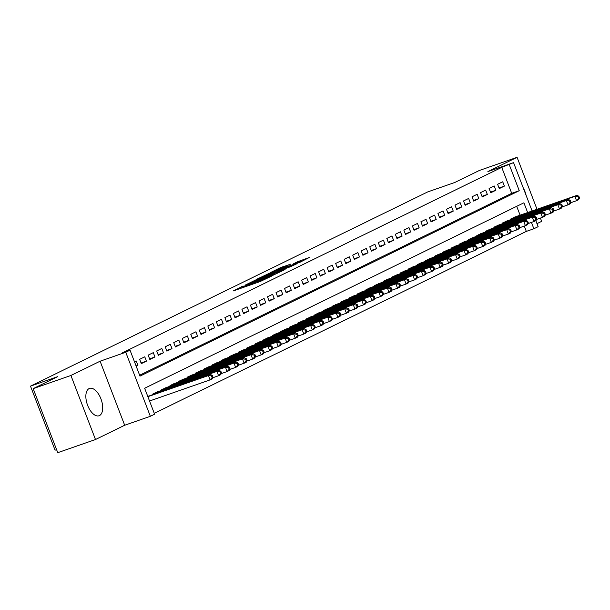<?xml version="1.0" encoding="UTF-8"?>
<svg xmlns="http://www.w3.org/2000/svg" width="610" height="610" viewBox="0 0 610 610"><rect width="100%" height="100%" fill="white"/><g stroke="black" fill="none" stroke-linecap="round" stroke-linejoin="round"><path stroke-width="0.91" d="M243.177 286.037L233.31 290.917L259.982 281.622L271.343 276.254L246.768 285.404L241.781 286.959L243.177 286.037M89.098 388.585A14.48 7.358 70.8 0 0 87.474 404.926A14.48 7.358 70.8 0 0 99.049 415.753A14.48 7.358 70.8 0 0 99.46 415.585A14.48 7.358 70.8 0 0 101.077 399.245A14.48 7.358 70.8 0 0 89.51 388.41A14.48 7.358 70.8 0 0 89.098 388.585M290.673 264.13L280.226 267.775L270.138 272.739L299.99 262.262L309.217 257.542L297.863 261.621L293.418 263.825L301.073 261.362L294.287 264.206L274.416 270.985L290.673 264.13M139.644 375.241L511.706 193.317L501.74 167.353L513.551 162.641L532.111 210.991M33.169 388.646L70.905 375.478L95.488 439.52L57.752 452.681L33.169 388.646L57.675 376.66L30.5 386.138L427.663 191.936L454.839 182.459L479.338 170.48L517.082 157.319L487.886 171.593L513.551 162.641M95.488 439.52L124.684 425.246L100.101 361.212L70.905 375.478M100.101 361.212L125.759 352.26L130.022 350.171L139.987 376.134L519.255 190.686L509.289 164.723M501.74 167.353L122.473 352.809L130.022 350.171M256.528 279.571L244.984 285.213L271.656 275.911L284.062 270.024L256.528 279.571L256.81 280.295M257.344 278.961L269.536 273.211L297.07 263.665L290.307 266.791L277.176 271.488L274.149 272.998L285.106 269.399L257.382 279.052M536.968 223.649L541.665 221.354L540.407 218.083M537.021 209.276L517.082 157.319M136.16 366.16L137.898 365.306L136.236 360.983L134.497 361.829M144.761 356.812L139.652 359.313L141.306 363.636L146.423 361.135L144.761 356.812M153.285 352.641L148.169 355.142L149.831 359.473L154.948 356.972L153.285 352.641M161.81 348.478L156.694 350.979L158.356 355.302L163.472 352.801L161.81 348.478M170.327 344.307L165.219 346.808L166.881 351.139L171.989 348.638L170.327 344.307M178.852 340.144L173.743 342.645L175.398 346.968L180.514 344.467L178.852 340.144M187.377 335.973L182.26 338.474L183.923 342.805L189.039 340.304L187.377 335.973M195.901 331.81L190.785 334.31L192.447 338.634L197.564 336.133L195.901 331.81M204.426 327.639L199.31 330.14L200.972 334.471L206.081 331.97L204.426 327.639M212.943 323.475L207.835 325.976L209.489 330.3L214.606 327.799L212.943 323.475M221.468 319.304L216.352 321.805L218.014 326.129L223.13 323.635L221.468 319.304M229.993 315.141L224.876 317.635L226.539 321.966L231.655 319.465L229.993 315.141M238.518 310.97L233.401 313.471L235.063 317.795L240.172 315.294L238.518 310.97M247.035 306.799L241.926 309.3L243.581 313.631L248.697 311.13L247.035 306.799M255.56 302.636L250.443 305.137L252.105 309.461L257.222 306.96L255.56 302.636M264.084 298.465L258.968 300.966L260.63 305.297L265.746 302.796L264.084 298.465M272.609 294.302L267.493 296.803L269.155 301.127L274.264 298.625L272.609 294.302M281.126 290.131L276.017 292.632L277.672 296.963L282.788 294.462L281.126 290.131M289.651 285.968L284.534 288.469L286.197 292.792L291.313 290.291L289.651 285.968M298.176 281.797L293.059 284.298L294.721 288.629L299.838 286.128L298.176 281.797M306.7 277.634L301.584 280.135L303.246 284.458L308.355 281.957L306.7 277.634M315.217 273.463L310.109 275.964L311.763 280.287L316.88 277.794L315.217 273.463M323.742 269.292L318.626 271.793L320.288 276.124L325.404 273.623L323.742 269.292M332.267 265.129L327.151 267.63L328.813 271.953L333.929 269.452L332.267 265.129M340.792 260.958L335.675 263.459L337.338 267.79L342.446 265.289L340.792 260.958M349.309 256.795L344.2 259.296L345.855 263.619L350.971 261.118L349.309 256.795M357.834 252.624L352.717 255.125L354.379 259.456L359.496 256.955L357.834 252.624M366.358 248.461L361.242 250.962L362.904 255.285L368.021 252.784L366.358 248.461M374.883 244.29L369.767 246.791L371.429 251.122L376.538 248.621L374.883 244.29M383.4 240.126L378.291 242.627L379.954 246.951L385.062 244.45L383.4 240.126M391.925 235.956L386.809 238.457L388.471 242.788L393.587 240.287L391.925 235.956M400.45 231.792L395.333 234.286L396.996 238.617L402.112 236.116L400.45 231.792M408.974 227.621L403.858 230.123L405.52 234.446L410.629 231.945L408.974 227.621M417.492 223.451L412.383 225.952L414.045 230.283L419.154 227.782L417.492 223.451M426.016 219.287L420.9 221.788L422.562 226.112L427.679 223.611L426.016 219.287M434.541 215.117L429.425 217.617L431.087 221.948L436.203 219.447L434.541 215.117M443.066 210.953L437.95 213.454L439.612 217.778L444.72 215.277L443.066 210.953M451.583 206.782L446.474 209.283L448.137 213.614L453.245 211.113L451.583 206.782M460.108 202.619L454.991 205.12L456.654 209.444L461.77 206.942L460.108 202.619M468.632 198.448L463.516 200.949L465.178 205.28L470.295 202.779L468.632 198.448M477.157 194.285L472.041 196.786L473.703 201.109L478.812 198.608L477.157 194.285M485.674 190.114L480.566 192.615L482.228 196.938L487.337 194.445L485.674 190.114M494.199 185.951L489.083 188.444L490.745 192.775L495.861 190.274L494.199 185.951M499.27 188.604L504.386 186.103L502.724 181.78L497.608 184.281L499.27 188.604M154.261 413.321L526.323 231.396L524.287 226.089M520.101 215.177L516.7 206.325M149.595 395.783L147.788 396.447M153.171 394.533L152.935 393.93L158.12 391.612M161.696 390.369L161.459 389.76L166.644 387.441M170.213 386.199L169.984 385.596L175.169 383.278M178.738 382.035L178.509 381.425L183.686 379.107M187.262 377.864L187.026 377.262L192.211 374.944M195.787 373.694L195.551 373.091L200.736 370.773M204.304 369.53L204.075 368.92L209.26 366.61M212.829 365.36L212.6 364.757L217.778 362.439M221.354 361.196L221.117 360.586L226.302 358.276M229.879 357.025L229.642 356.423L234.827 354.105M238.396 352.862L238.167 352.252L243.352 349.934M246.92 348.691L246.692 348.089L251.869 345.771M255.445 344.528L255.209 343.918L260.394 341.6M263.97 340.357L263.733 339.755L268.918 337.437M272.487 336.194L272.258 335.584L277.443 333.266M281.012 332.023L280.783 331.413L285.96 329.103M289.536 327.852L289.3 327.25L294.485 324.932M298.061 323.689L297.825 323.079L303.01 320.768M306.578 319.518L306.35 318.916L311.535 316.598M315.103 315.355L314.874 314.745L320.052 312.434M323.628 311.184L323.392 310.581L328.577 308.263M332.153 307.021L331.916 306.411L337.101 304.093M340.67 302.85L340.441 302.247L345.626 299.929M349.194 298.687L348.966 298.077L354.151 295.758M357.719 294.516L357.483 293.913L362.668 291.595M366.244 290.345L366.008 289.742L371.193 287.424M374.761 286.181L374.532 285.571L379.717 283.261M383.286 282.011L383.057 281.408L388.242 279.09M391.811 277.847L391.574 277.237L396.759 274.927M400.335 273.676L400.099 273.074L405.284 270.756M408.853 269.513L408.624 268.903L413.809 266.593M417.377 265.342L417.149 264.74L422.333 262.422M425.902 261.179L425.666 260.569L430.851 258.251M434.427 257.008L434.19 256.406L439.375 254.088M442.944 252.845L442.715 252.235L447.9 249.917M451.469 248.674L451.24 248.072L456.425 245.754M459.993 244.503L459.757 243.901L464.942 241.583M468.518 240.34L468.282 239.73L473.467 237.42M477.035 236.169L476.807 235.567L481.991 233.249M485.56 232.006L485.331 231.396L490.516 229.085M494.085 227.835L493.848 227.233L499.033 224.915M502.609 223.672L502.373 223.062L507.558 220.751M511.127 219.501L510.898 218.898L516.083 216.581M30.5 386.138L55.083 450.18L56.585 449.654M535.809 220.614L538.134 226.676L533.872 228.765L531.432 222.406M526.323 231.396L533.872 228.765M527.65 212.547L523.906 202.802L144.639 388.25L154.604 414.213L150.342 416.295L125.759 352.26M124.684 425.246L150.342 416.295M511.706 193.317L519.255 190.686M137.898 365.306L136.076 365.947M146.423 361.135L141.07 363.003M154.948 356.972L149.587 358.84M163.472 352.801L158.112 354.669M171.989 348.638L166.637 350.506M180.514 344.467L175.161 346.335M189.039 340.304L183.679 342.172M197.564 336.133L192.203 338.001M206.081 331.97L200.728 333.838M214.606 327.799L209.253 329.667M223.13 323.635L217.77 325.504M231.655 319.465L226.295 321.333M240.172 315.294L234.819 317.162M248.697 311.13L243.344 312.999M257.222 306.96L251.861 308.828M265.746 302.796L260.386 304.664M274.264 298.625L268.911 300.494M282.788 294.462L277.436 296.33M291.313 290.291L285.953 292.159M299.838 286.128L294.477 287.996M308.355 281.957L303.002 283.825M316.88 277.794L311.527 279.662M325.404 273.623L320.044 275.491M333.929 269.452L328.569 271.32M342.446 265.289L337.094 267.157M350.971 261.118L345.618 262.986M359.496 256.955L354.135 258.823M368.021 252.784L362.66 254.652M376.538 248.621L371.185 250.489M385.062 244.45L379.71 246.318M393.587 240.287L388.227 242.155M402.112 236.116L396.752 237.984M410.629 231.945L405.276 233.813M419.154 227.782L413.801 229.65M427.679 223.611L422.318 225.479M436.203 219.447L430.843 221.316M444.72 215.277L439.368 217.145M453.245 211.113L447.892 212.981M461.77 206.942L456.41 208.811M470.295 202.779L464.934 204.647M478.812 198.608L473.459 200.476M487.337 194.445L481.984 196.313M495.861 190.274L490.501 192.142M504.386 186.103L499.026 187.971M526.11 195.368A14.48 7.358 70.8 0 0 523.243 187.895M247.332 284.146L274.736 274.233L255.964 280.592L247.332 284.146M268.27 274.477L261.484 277.321L263.794 276.665L275.323 272.075L268.27 274.477M213.02 377.186L212.349 375.455L211.502 375.874L212.166 377.605L213.02 377.186L212.188 378.856L210.061 379.9L208.399 375.569L210.534 374.525L148.039 396.325M149.534 401.006L210.061 379.9L212.166 377.605M147.872 396.683L208.399 375.569L211.502 375.874M210.534 374.525L212.349 375.455M221.537 373.015L220.873 371.284L220.019 371.704L220.69 373.434L221.537 373.015L220.713 374.685L218.586 375.729L216.924 371.406L219.051 370.361L156.556 392.154M212.73 377.773L218.586 375.729L220.69 373.434M154.429 393.198L216.924 371.406L220.019 371.704M219.051 370.361L220.873 371.284M230.061 368.852L229.398 367.121L228.544 367.533L229.208 369.263L230.061 368.852L229.238 370.522L227.111 371.559L225.448 367.235L227.576 366.191L165.081 387.99M221.247 373.602L227.111 371.559L229.208 369.263M162.954 389.035L225.448 367.235L228.544 367.533M227.576 366.191L229.398 367.121M238.586 364.681L237.923 362.95L237.069 363.369L237.732 365.1L238.586 364.681L237.763 366.351L235.628 367.395L233.965 363.064L236.1 362.027L173.606 383.82M229.772 369.439L235.628 367.395L237.732 365.1M171.471 384.864L233.965 363.064L237.069 363.369M236.1 362.027L237.923 362.95M247.111 360.518L246.44 358.787L245.594 359.198L246.257 360.929L247.111 360.518L246.28 362.188L244.152 363.224L242.49 358.901L244.625 357.856L182.131 379.656M238.296 365.268L244.152 363.224L246.257 360.929M179.996 380.693L242.49 358.901L245.594 359.198M244.625 357.856L246.44 358.787M255.628 356.347L254.965 354.616L254.111 355.035L254.782 356.766L255.628 356.347L254.805 358.017L252.677 359.061L251.015 354.73L253.142 353.693L190.648 375.486M246.821 361.105L252.677 359.061L254.782 356.766M188.52 376.53L251.015 354.73L254.111 355.035M253.142 353.693L254.965 354.616M264.153 352.183L263.489 350.453L262.635 350.864L263.299 352.595L264.153 352.183L263.329 353.853L261.202 354.89L259.54 350.567L261.667 349.522L199.173 371.322M255.338 356.934L261.202 354.89L263.299 352.595M197.045 372.359L259.54 350.567L262.635 350.864M261.667 349.522L263.489 350.453M272.678 348.013L272.014 346.282L271.16 346.701L271.824 348.432L272.678 348.013L271.854 349.683L269.719 350.727L268.057 346.396L270.192 345.359L207.697 367.151M263.863 352.771L269.719 350.727L271.824 348.432M205.562 368.196L268.057 346.396L271.16 346.701M270.192 345.359L272.014 346.282M281.202 343.849L280.539 342.118L279.685 342.53L280.348 344.261L281.202 343.849L280.371 345.519L278.244 346.556L276.582 342.233L278.717 341.188L216.222 362.988M272.388 348.6L278.244 346.556L280.348 344.261M214.087 364.025L276.582 342.233L279.685 342.53M278.717 341.188L280.539 342.118M289.719 339.678L289.056 337.948L288.202 338.367L288.873 340.098L289.719 339.678L288.896 341.348L286.769 342.393L285.106 338.062L287.234 337.025L224.739 358.817M280.913 344.437L286.769 342.393L288.873 340.098M222.612 359.862L285.106 338.062L288.202 338.367M287.234 337.025L289.056 337.948M298.244 335.508L297.581 333.777L296.727 334.196L297.39 335.927L298.244 335.508L297.421 337.177L295.293 338.222L293.631 333.899L295.758 332.854L233.264 354.646M289.43 340.266L295.293 338.222L297.39 335.927M231.137 355.691L293.631 333.899L296.727 334.196M295.758 332.854L297.581 333.777M306.769 331.344L306.106 329.613L305.252 330.033L305.915 331.764L306.769 331.344L305.945 333.014L303.81 334.059L302.148 329.728L304.283 328.683L241.789 350.483M297.954 336.095L303.81 334.059L305.915 331.764M239.654 351.528L302.148 329.728L305.252 330.033M304.283 328.683L306.106 329.613M315.294 327.173L314.63 325.443L313.776 325.862L314.44 327.593L315.294 327.173L314.463 328.843L312.335 329.888L310.673 325.565L312.808 324.52L250.313 346.312M306.479 331.931L312.335 329.888L314.44 327.593M248.178 347.357L310.673 325.565L313.776 325.862M312.808 324.52L314.63 325.443M323.811 323.01L323.147 321.279L322.293 321.691L322.964 323.422L323.811 323.01L322.987 324.68L320.86 325.717L319.198 321.394L321.325 320.349L258.831 342.149M315.004 327.761L320.86 325.717L322.964 323.422M256.703 343.186L319.198 321.394L322.293 321.691M321.325 320.349L323.147 321.279M332.336 318.839L331.672 317.108L330.818 317.528L331.482 319.259L332.336 318.839L331.512 320.509L329.385 321.554L327.722 317.223L329.85 316.186L267.355 337.978M323.521 323.597L329.385 321.554L331.482 319.259M265.228 339.023L327.722 317.223L330.818 317.528M329.85 316.186L331.672 317.108M340.86 314.676L340.197 312.945L339.343 313.357L340.006 315.088L340.86 314.676L340.037 316.346L337.902 317.383L336.24 313.06L338.375 312.015L275.88 333.815M332.046 319.426L337.902 317.383L340.006 315.088M273.745 334.852L336.24 313.06L339.343 313.357M338.375 312.015L340.197 312.945M349.385 310.505L348.722 308.774L347.868 309.194L348.531 310.925L349.385 310.505L348.554 312.175L346.427 313.22L344.764 308.889L346.899 307.852L284.405 329.644M340.571 315.263L346.427 313.22L348.531 310.925M282.27 330.689L344.764 308.889L347.868 309.194M346.899 307.852L348.722 308.774M357.902 306.342L357.239 304.611L356.392 305.023L357.056 306.754L357.902 306.342L357.079 308.012L354.951 309.049L353.289 304.725L355.416 303.681L292.922 325.481M349.095 311.092L354.951 309.049L357.056 306.754M290.795 326.518L353.289 304.725L356.392 305.023M355.416 303.681L357.239 304.611M366.427 302.171L365.764 300.44L364.91 300.86L365.573 302.59L366.427 302.171L365.603 303.841L363.476 304.886L361.814 300.555L363.941 299.518L301.447 321.31M357.612 306.929L363.476 304.886L365.573 302.59M299.319 322.354L361.814 300.555L364.91 300.86M363.941 299.518L365.764 300.44M374.952 298.008L374.288 296.277L373.434 296.689L374.098 298.42L374.952 298.008L374.128 299.678L371.993 300.715L370.331 296.391L372.466 295.347L309.971 317.147M366.137 302.758L371.993 300.715L374.098 298.42M307.837 318.184L370.331 296.391L373.434 296.689M372.466 295.347L374.288 296.277M383.476 293.837L382.813 292.106L381.959 292.525L382.623 294.256L383.476 293.837L382.645 295.507L380.518 296.551L378.856 292.221L380.991 291.176L318.496 312.976M374.662 298.595L380.518 296.551L382.623 294.256M316.361 314.02L378.856 292.221L381.959 292.525M380.991 291.176L382.813 292.106M391.994 289.666L391.33 287.935L390.484 288.355L391.147 290.085L391.994 289.666L391.17 291.336L389.043 292.381L387.38 288.057L389.508 287.013L327.013 308.805M383.187 294.424L389.043 292.381L391.147 290.085M324.886 309.849L387.38 288.057L390.484 288.355M389.508 287.013L391.33 287.935M400.518 285.503L399.855 283.772L399.001 284.191L399.664 285.922L400.518 285.503L399.695 287.173L397.567 288.217L395.905 283.886L398.033 282.842L335.538 304.642M391.704 290.253L397.567 288.217L399.664 285.922M333.411 305.686L395.905 283.886L399.001 284.191M398.033 282.842L399.855 283.772M409.043 281.332L408.38 279.601L407.526 280.02L408.189 281.751L409.043 281.332L408.22 283.002L406.085 284.046L404.422 279.715L406.557 278.678L344.063 300.471M400.229 286.09L406.085 284.046L408.189 281.751M341.928 301.515L404.422 279.715L407.526 280.02M406.557 278.678L408.38 279.601M417.568 277.169L416.904 275.438L416.05 275.85L416.714 277.58L417.568 277.169L416.744 278.839L414.609 279.876L412.947 275.552L415.082 274.508L352.588 296.308M408.753 281.919L414.609 279.876L416.714 277.58M350.453 297.344L412.947 275.552L416.05 275.85M415.082 274.508L416.904 275.438M426.085 272.998L425.422 271.267L424.575 271.686L425.239 273.417L426.085 272.998L425.262 274.668L423.134 275.712L421.472 271.381L423.599 270.344L361.105 292.137M417.278 277.756L423.134 275.712L425.239 273.417M358.977 293.181L421.472 271.381L424.575 271.686M423.599 270.344L425.422 271.267M434.61 268.835L433.946 267.104L433.092 267.515L433.756 269.246L434.61 268.835L433.786 270.504L431.659 271.541L429.997 267.218L432.124 266.173L369.629 287.973M425.795 273.585L431.659 271.541L433.756 269.246M367.502 289.01L429.997 267.218L433.092 267.515M432.124 266.173L433.946 267.104M443.134 264.664L442.471 262.933L441.617 263.352L442.28 265.083L443.134 264.664L442.311 266.334L440.176 267.378L438.514 263.047L440.649 262.01L378.154 283.802M434.32 269.422L440.176 267.378L442.28 265.083M376.019 284.847L438.514 263.047L441.617 263.352M440.649 262.01L442.471 262.933M451.659 260.5L450.996 258.77L450.142 259.181L450.805 260.912L451.659 260.5L450.836 262.17L448.701 263.207L447.038 258.884L449.173 257.839L386.679 279.639M442.845 265.251L448.701 263.207L450.805 260.912M384.544 280.676L447.038 258.884L450.142 259.181M449.173 257.839L450.996 258.77M460.176 256.33L459.513 254.599L458.667 255.018L459.33 256.749L460.176 256.33L459.353 258L457.225 259.044L455.563 254.713L457.691 253.676L395.196 275.468M451.37 261.088L457.225 259.044L459.33 256.749M393.069 276.513L455.563 254.713L458.667 255.018M457.691 253.676L459.513 254.599M468.701 252.159L468.038 250.428L467.184 250.847L467.847 252.578L468.701 252.159L467.878 253.829L465.75 254.873L464.088 250.55L466.215 249.505L403.721 271.305M459.887 256.917L465.75 254.873L467.847 252.578M401.593 272.342L464.088 250.55L467.184 250.847M466.215 249.505L468.038 250.428M477.226 247.995L476.562 246.265L475.708 246.684L476.372 248.415L477.226 247.995L476.402 249.665L474.267 250.71L472.613 246.379L474.74 245.334L412.246 267.134M468.411 252.746L474.267 250.71L476.372 248.415M410.111 268.179L472.613 246.379L475.708 246.684M474.74 245.334L476.562 246.265M485.751 243.825L485.087 242.094L484.233 242.513L484.897 244.244L485.751 243.825L484.927 245.494L482.792 246.539L481.13 242.216L483.265 241.171L420.77 262.963M476.936 248.583L482.792 246.539L484.897 244.244M418.635 264.008L481.13 242.216L484.233 242.513M483.265 241.171L485.087 242.094M494.268 239.661L493.604 237.93L492.758 238.35L493.421 240.073L494.268 239.661L493.444 241.331L491.317 242.368L489.655 238.045L491.782 237L429.287 258.8M485.461 244.412L491.317 242.368L493.421 240.073M427.16 259.845L489.655 238.045L492.758 238.35M491.782 237L493.604 237.93M502.792 235.49L502.129 233.76L501.275 234.179L501.938 235.91L502.792 235.49L501.969 237.16L499.842 238.205L498.179 233.874L500.307 232.837L437.812 254.629M493.978 240.248L499.842 238.205L501.938 235.91M435.685 255.674L498.179 233.874L501.275 234.179M500.307 232.837L502.129 233.76M511.317 231.327L510.654 229.596L509.8 230.008L510.463 231.739L511.317 231.327L510.494 232.997L508.359 234.034L506.704 229.711L508.832 228.666L446.337 250.466M502.503 236.078L508.359 234.034L510.463 231.739M444.202 251.503L506.704 229.711L509.8 230.008M508.832 228.666L510.654 229.596M519.842 227.156L519.179 225.425L518.325 225.845L518.988 227.576L519.842 227.156L519.018 228.826L516.883 229.871L515.221 225.54L517.356 224.503L454.862 246.295M511.028 231.914L516.883 229.871L518.988 227.576M452.727 247.34L515.221 225.54L518.325 225.845M517.356 224.503L519.179 225.425M528.359 222.993L527.696 221.262L526.849 221.674L527.513 223.405L528.359 222.993L527.536 224.663L525.408 225.7L523.746 221.377L525.873 220.332L463.379 242.132M519.552 227.743L525.408 225.7L527.513 223.405M461.251 243.169L523.746 221.377L526.849 221.674M525.873 220.332L527.696 221.262M536.884 218.822L536.221 217.091L535.366 217.511L536.03 219.242L536.884 218.822L536.06 220.492L533.933 221.537L532.271 217.206L534.398 216.169L471.904 237.961M528.069 223.58L533.933 221.537L536.03 219.242M469.776 239.006L532.271 217.206L535.366 217.511M534.398 216.169L536.221 217.091M545.409 214.659L544.745 212.928L543.891 213.34L544.555 215.071L545.409 214.659L544.585 216.329L542.45 217.366L540.795 213.042L542.923 211.998L480.428 233.798M536.594 219.409L542.45 217.366L544.555 215.071M478.293 234.835L540.795 213.042L543.891 213.34M542.923 211.998L544.745 212.928M553.933 210.488L553.27 208.757L552.416 209.177L553.079 210.907L553.933 210.488L553.11 212.158L550.975 213.203L549.313 208.872L551.448 207.835L488.953 229.627M545.119 215.246L550.975 213.203L553.079 210.907M486.818 230.671L549.313 208.872L552.416 209.177M551.448 207.835L553.27 208.757M562.45 206.317L561.787 204.586L560.941 205.006L561.604 206.737L562.45 206.317L561.627 207.987L559.5 209.032L557.837 204.708L559.965 203.664L497.47 225.464M553.644 211.075L559.5 209.032L561.604 206.737M495.343 226.501L557.837 204.708L560.941 205.006M559.965 203.664L561.787 204.586M570.975 202.154L570.312 200.423L569.458 200.842L570.121 202.573L570.975 202.154L570.152 203.824L568.024 204.868L566.362 200.537L568.489 199.493L505.995 221.293M562.161 206.904L568.024 204.868L570.121 202.573M503.868 222.337L566.362 200.537L569.458 200.842M568.489 199.493L570.312 200.423M579.5 197.983L578.837 196.252L577.983 196.672L578.646 198.402L579.5 197.983L578.676 199.653L576.541 200.698L574.887 196.374L577.014 195.33L514.52 217.122M570.686 202.741L576.541 200.698L578.646 198.402M512.385 218.166L574.887 196.374L577.983 196.672M577.014 195.33L578.837 196.252M242.017 287.882L241.56 286.685M255.796 283.078L255.338 281.873M244.823 286.906L244.541 286.174M247.05 286.128L246.768 285.404M254.591 283.498L254.187 282.438M258.602 282.102L258.327 281.37M260.821 281.309L260.546 280.592M254.454 281.134L254.21 280.493M267.462 274.767L267.218 274.134M269.818 273.936L269.536 273.211M298.099 262.247L297.863 261.621M300.471 261.469L300.181 260.699M280.47 268.4L280.226 267.775M282.827 267.577L282.544 266.844M153.522 394.411L153.278 393.763M162.047 390.24L161.795 389.592M170.571 386.077L170.32 385.428M179.096 381.906L178.844 381.258M187.613 377.742L187.369 377.094M196.138 373.572L195.886 372.923M204.663 369.408L204.411 368.76M213.187 365.237L212.936 364.589M221.704 361.074L221.46 360.426M230.229 356.903L229.978 356.255M238.754 352.733L238.502 352.092M247.279 348.569L247.027 347.921M255.796 344.398L255.552 343.75M264.321 340.235L264.069 339.587M272.845 336.064L272.594 335.416M281.37 331.901L281.118 331.253M289.887 327.73L289.643 327.082M298.412 323.567L298.16 322.919M306.937 319.396L306.685 318.748M315.462 315.233L315.21 314.585M323.979 311.062L323.735 310.414M332.503 306.891L332.252 306.243M341.028 302.728L340.776 302.08M349.553 298.557L349.301 297.909M358.07 294.394L357.826 293.745M366.595 290.223L366.343 289.575M375.119 286.06L374.868 285.411M383.644 281.889L383.393 281.24M392.161 277.725L391.917 277.077M400.686 273.554L400.434 272.906M409.211 269.391L408.959 268.743M417.736 265.22L417.484 264.572M426.253 261.05L426.009 260.401M434.778 256.886L434.533 256.238M443.302 252.715L443.051 252.067M451.827 248.552L451.575 247.904M460.344 244.381L460.1 243.733M468.869 240.218L468.625 239.57M477.394 236.047L477.142 235.399M485.918 231.884L485.667 231.236M494.435 227.713L494.191 227.065M502.96 223.55L502.716 222.902M511.485 219.379L511.233 218.731M242.117 287.851L241.781 286.959M255.903 283.04L255.56 282.148"/></g></svg>

